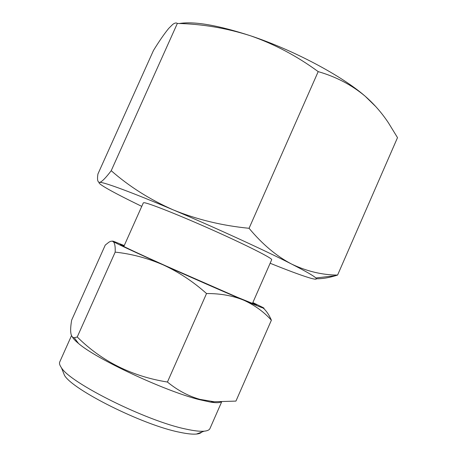 <?xml version="1.0" encoding="UTF-8"?>
<svg xmlns="http://www.w3.org/2000/svg" width="457" height="457" viewBox="0 0 457 457"><rect width="100%" height="100%" fill="white"/><g stroke="black" fill="none" stroke-linecap="round" stroke-linejoin="round"><path stroke-width="0.69" d="M201.686 432.105C200.794 433.145 199.063 433.796 196.481 434.047C192.54 434.418 186.839 433.802 179.378 432.196C142.921 425.044 72.737 389.918 64.494 375.363L62.626 370.701M71.458 335.752L59.77 361.887C59.096 363.304 59.65 365.252 61.438 367.731C70.018 382.909 146.668 421.148 185.896 429.072C193.917 430.842 200.006 431.551 204.165 431.185C207.301 430.894 209.22 430.043 209.917 428.632L210.031 428.375M124.133 245.815C120.625 244.438 119.454 244.112 120.619 244.821C123.344 246.477 140.745 254.606 165.708 265.831L237.703 297.41L255.726 304.71C257.211 305.162 256.217 304.533 252.75 302.808M72.509 337.192C73.446 338.854 75.439 340.933 78.49 343.441C96.004 358.854 164.44 390.906 198.892 399.544L210.557 402.12C215.727 402.914 219.183 402.885 220.92 402.034M115.181 252.121C131.61 253.898 147.645 258.165 163.28 264.917C178.784 272.109 193.202 281.649 206.535 293.537C220.314 293.474 232.687 295.685 243.65 300.158C254.543 305.093 263.792 311.777 271.384 320.203L235.938 401.097L214.219 401.766L200 399.384C188.427 396.133 177.573 390.347 167.433 382.035C131.85 376.351 101.785 361.333 77.239 336.975L74.234 337.763C70.567 337.317 69.71 331.428 71.675 320.089L105.259 245.078L108.812 242.267C110.525 241.165 111.919 240.908 112.999 241.49C114.69 242.667 115.421 246.209 115.181 252.121L77.239 336.975M123.824 246.5L143.327 202.851L144.126 202.708C148.474 202.954 179.532 215.253 213.293 230.351C247.083 245.449 272.589 258.416 271.698 259.69L271.675 259.742M179.27 23.524C194.151 21.085 217.92 25.181 250.585 35.806C293.623 50.087 341.956 75.896 365.149 96.199L375.945 106.761M141.756 206.364L140.002 205.513C113.593 192.7 95.799 182.874 99.54 182.389C97.609 182.234 97.073 179.435 97.929 173.997L153.489 50.424C159.322 40.97 164.411 33.618 168.759 28.357L172.706 24.432C174.723 22.913 176.265 22.587 177.339 23.45L111.217 170.701C105.898 177.699 102.128 181.572 99.906 182.309L99.54 182.389L99.952 182.372C104.276 182.223 132.142 192.46 173.1 209.826C215.024 227.546 265.129 250.539 291.56 264.043C305.664 271.252 313.765 275.897 315.856 277.97C317.541 279.753 314.97 279.575 308.144 277.456C299.484 274.72 286.813 269.99 270.133 263.249M316.415 278.753C322.065 278.867 328.457 277.845 335.598 275.691L337.586 275.08C322.128 274.983 306.784 271.304 291.56 264.043C276.508 256.16 262.347 244.244 249.065 228.294C221.936 225.638 196.613 219.48 173.1 209.826C149.85 199.543 129.222 186.502 111.217 170.701M177.339 23.45C202.08 23.975 226.495 28.094 250.585 35.806C274.497 44.158 297.033 56.091 318.192 71.623L249.065 228.294M318.192 71.623C336.112 76.782 351.764 84.973 365.149 96.199C374.083 104.019 381.852 112.908 388.456 122.876L397.51 137.643L337.586 275.08M206.535 293.537L167.433 382.035M271.384 320.203C269.116 314.913 266.425 310.909 263.312 308.184M124.241 245.569L114.393 241.639C112.496 240.948 112.028 240.902 112.999 241.49C117.112 243.855 133.872 251.664 163.28 264.917C191.083 277.422 224.358 292 243.65 300.158C260.93 307.441 267.236 309.829 262.575 307.321L252.858 302.563M196.481 434.047L204.165 431.185M209.917 428.632L221.594 402.034M210.557 402.12L214.219 401.766M252.447 303.499L271.698 259.69M315.856 277.97L335.598 275.691M78.49 343.441L74.234 337.763M64.494 375.363L61.438 367.731"/></g></svg>
